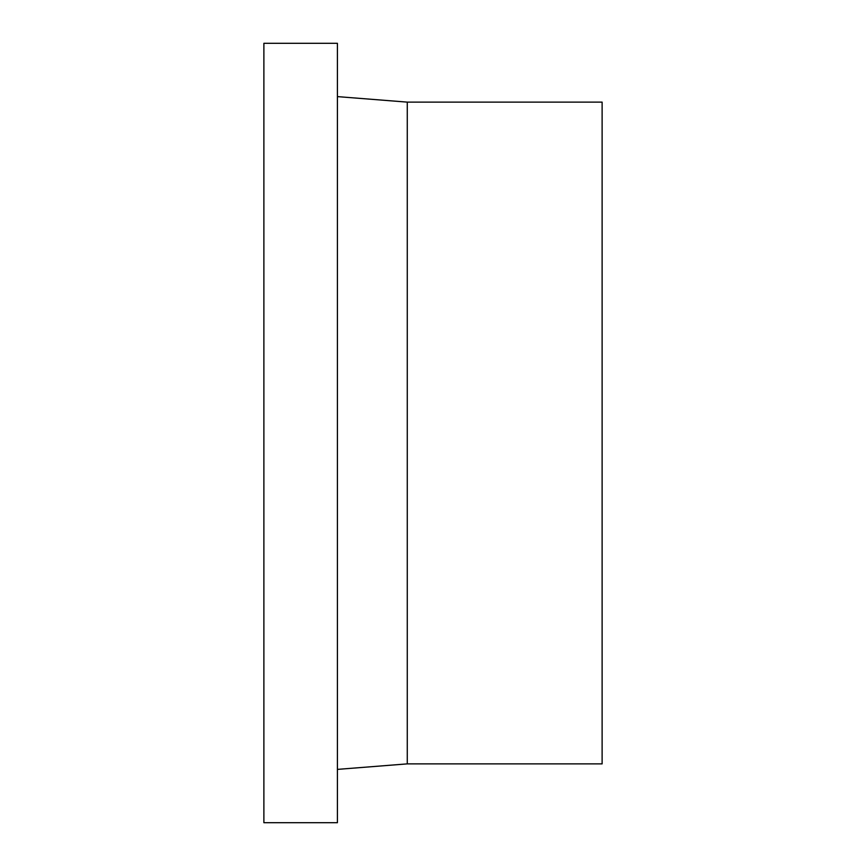 <?xml version="1.0" encoding="UTF-8"?>
<svg xmlns="http://www.w3.org/2000/svg" width="866" height="866" viewBox="0 0 866 866"><rect width="100%" height="100%" fill="white"/><g stroke="black" fill="none" stroke-linecap="round" stroke-linejoin="round"><path stroke-width="1.3" d="M337.415 433L337.415 43.3L263.881 43.3L263.881 822.7L337.415 822.7L337.415 433M407.269 102.123L602.119 102.123L602.119 763.877L407.269 763.877L407.269 102.123L337.415 96.613M407.269 763.877L337.415 769.387"/></g></svg>
